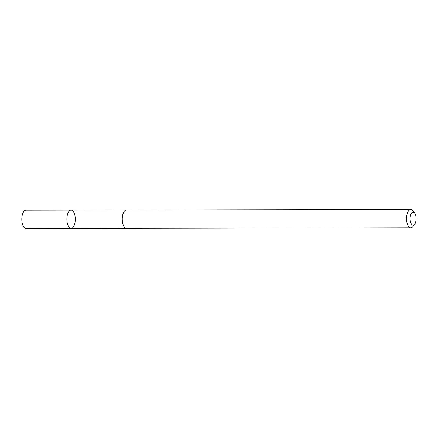 <?xml version="1.0" encoding="UTF-8"?>
<svg xmlns="http://www.w3.org/2000/svg" width="438" height="438" viewBox="0 0 438 438"><rect width="100%" height="100%" fill="white"/><g stroke="black" fill="none" stroke-linecap="round" stroke-linejoin="round"><path stroke-width="0.66" d="M75.183 217.363A9.16 4.199 -90.1 0 1 71.093 228.417A9.16 4.199 -90.1 0 1 66.872 219.268A9.16 4.199 -90.1 0 1 71.06 210.103A9.16 4.199 -90.1 0 1 75.183 217.363M25.995 210.174A9.165 4.205 89.9 0 0 21.9 221.239A9.165 4.205 89.9 0 0 26.028 228.505L71.093 228.417A9.16 4.199 -90.1 0 1 66.872 219.268A9.16 4.199 -90.1 0 1 71.06 210.103L25.995 210.174M414.644 213.071L412.914 210.809A9.165 4.205 89.9 0 0 410.745 209.495L126.434 209.999A9.165 4.205 89.9 0 0 122.344 221.059A9.165 4.205 89.9 0 0 126.467 228.329L410.773 227.826A9.165 4.205 89.9 0 0 412.941 226.506L414.666 224.234A6.521 2.989 89.9 0 0 414.644 213.071A6.521 2.989 89.9 0 0 411.37 213.344A6.521 2.989 89.9 0 0 410.187 220.007A6.521 2.989 89.9 0 0 414.666 224.234M410.745 209.495A9.165 4.205 89.9 0 0 406.65 220.56A9.165 4.205 89.9 0 0 410.773 227.826M25.847 228.499L70.912 228.412M126.199 210.016L71.06 210.103M126.232 228.313L71.093 228.417"/></g></svg>
